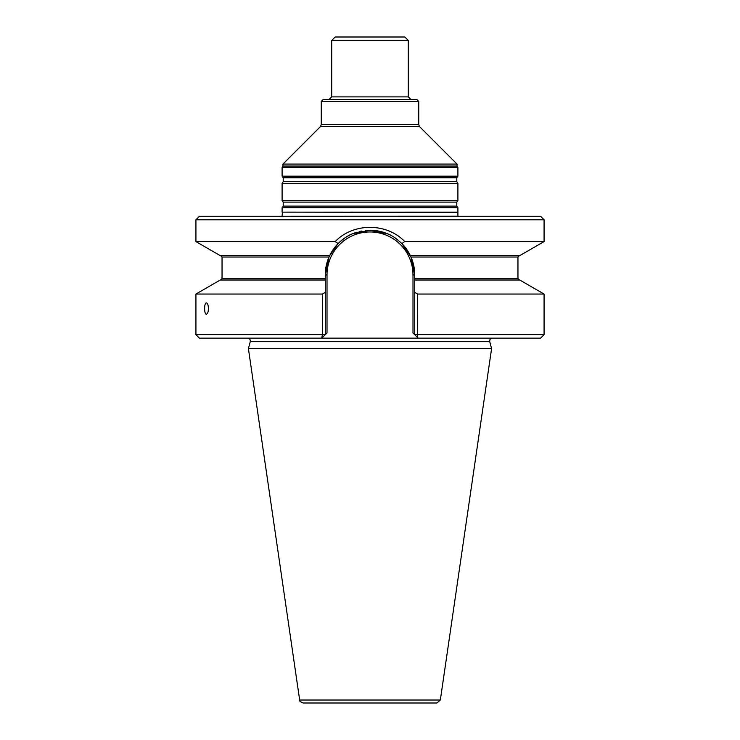 <?xml version="1.0" encoding="UTF-8"?>
<svg xmlns="http://www.w3.org/2000/svg" width="740" height="740" viewBox="0 0 740 740"><rect width="100%" height="100%" fill="white"/><g stroke="black" fill="none" stroke-linecap="round" stroke-linejoin="round"><path stroke-width="1.11" d="M457.903 207.69L282.097 207.69L282.097 212.13L457.903 212.13L457.903 207.69L456.793 206.108L456.793 202.113L457.903 200.522L282.097 200.522L283.207 202.113L283.207 206.108L282.097 207.69M408.295 40.478L331.705 40.478L335.183 37L404.817 37L408.295 40.478L408.295 96.885L331.705 96.885L328.921 99.669M282.967 164.077L457.033 164.077L419.552 126.596L418.738 124.625L418.738 101.408L416.999 99.669L323.001 99.669L321.262 101.408L321.262 124.625L320.448 126.596L282.967 164.077L282.967 166.047L282.097 167.554L282.097 176.157L457.903 176.157L456.793 177.739L283.207 177.739L283.207 181.735L282.097 183.326L282.097 200.522M418.738 101.408L321.262 101.408M457.033 164.077L457.033 166.047L282.967 166.047M456.793 177.739L456.793 181.735L457.903 183.326L282.097 183.326M457.903 183.326L457.903 200.522M457.033 166.047L457.903 167.554L282.097 167.554M457.903 167.554L457.903 176.157M282.097 216.293L457.903 216.228L457.903 212.13M436.896 703L303.104 703C299.996 701.585 298.849 700.586 299.663 700.022L248.409 348.586L491.591 348.586L440.337 700.022L436.896 703M492.424 338.143C490.38 338.439 489.482 339.605 489.732 341.649L491.591 348.586M208.44 308.552C208.301 311.975 207.626 313.862 206.423 314.195C204.027 314.528 204.027 302.568 206.423 302.91C207.626 303.243 208.301 305.13 208.44 308.552M412.994 332.926L414.733 334.665L412.994 332.926L412.994 274.956L414.733 274.956A44.733 44.733 0 0 0 410.987 257.03L414.733 274.956L414.733 280.007L519.748 280.007L544.076 294.048L417.628 294.048L417.684 337.616L414.733 334.665L544.076 334.665L540.588 338.143L199.412 338.143L195.924 334.665L322.372 334.665L321.78 338.143L325.267 334.665L322.372 334.665L322.372 294.048L195.924 294.048L195.924 334.665M417.684 337.616L418.22 338.143L417.684 337.616M414.733 334.665L414.733 292.393L417.628 294.048M414.733 280.007L414.733 292.393M325.267 334.665L327.006 332.926L325.267 334.665L325.267 280.007L220.252 280.007L195.924 294.048M322.372 294.048L325.267 292.393M412.994 274.956A42.994 42.994 0 0 0 370 231.962A42.994 42.994 0 0 0 327.006 274.956L325.267 274.956L329.013 257.03A44.733 44.733 0 0 0 325.267 274.956L325.267 280.007M519.351 255.633L517.963 257.03L410.987 257.03L401.885 243.58L410.349 255.633L519.748 255.633L544.076 241.592L404.78 241.592L401.885 243.571C396.039 238.243 391.229 234.978 387.455 233.766L370 230.223L352.536 233.775C348.762 234.978 343.952 238.252 338.115 243.58L329.651 255.633A44.733 44.733 0 0 0 329.605 255.735M410.404 255.744A44.733 44.733 0 0 0 401.885 243.571M397.741 239.862A44.733 44.733 0 0 0 393.865 237.114M390.461 235.172A44.733 44.733 0 0 0 370 230.223M368.973 230.233A44.733 44.733 0 0 0 365.708 230.427M361.342 231.065A44.733 44.733 0 0 0 359.131 231.555M356.93 232.175A44.733 44.733 0 0 0 354.728 232.906M353.628 233.322A44.733 44.733 0 0 0 352.536 233.775M351.019 234.451A44.733 44.733 0 0 0 329.651 255.633L329.013 257.03L222.037 257.03L222.037 278.61L325.267 278.61M338.115 243.58L329.651 255.633L220.252 255.633L195.924 241.592L335.22 241.592C353.248 222.583 386.844 222.675 404.78 241.592M338.115 243.571L335.22 241.592M544.076 219.78L540.588 216.293L199.412 216.293L195.924 219.78L544.076 219.78L544.076 241.592M411.079 99.669L408.295 96.885M418.738 124.625L321.262 124.625M419.552 126.596L320.448 126.596M456.793 206.108L283.207 206.108M456.793 202.113L283.207 202.113M456.793 181.735L283.207 181.735M457.616 212.51L282.097 212.13M440.337 700.022L299.663 700.022M489.732 341.649L250.268 341.649L248.409 348.586M414.733 278.61L517.963 278.61L519.351 280.007M327.006 332.926L327.006 274.956M331.705 40.478L331.705 96.885M283.207 177.739L282.097 176.157M282.097 216.228L282.384 212.51M250.268 341.649C250.518 339.605 249.621 338.439 247.576 338.143M544.076 294.048L544.076 334.665M222.037 278.61L220.649 280.007M517.963 257.03L517.963 278.61M222.037 257.03L220.649 255.633M195.924 219.78L195.924 241.592"/></g></svg>
